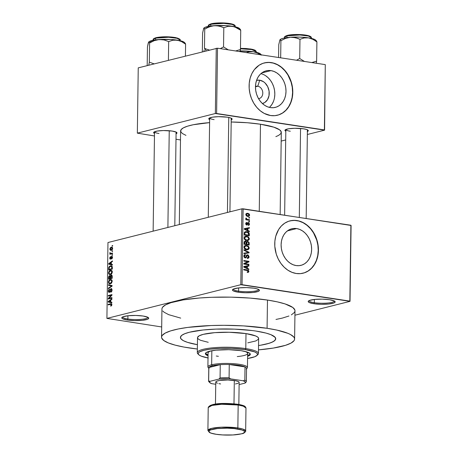 <?xml version="1.0" encoding="UTF-8"?>
<svg xmlns="http://www.w3.org/2000/svg" width="458" height="458" viewBox="0 0 458 458"><rect width="100%" height="100%" fill="white"/><g stroke="black" fill="none" stroke-linecap="round" stroke-linejoin="round"><path stroke-width="0.69" d="M309.116 300.614A12.589 2.416 -179.2 0 0 314.32 302.692L313.782 303.706A13.488 2.588 0.8 0 1 308.469 301.026A13.488 2.588 0.8 0 1 329.594 299.727L322.192 299.137L314.623 299.418L309.431 300.471L308.211 301.438L309.047 302.446L313.782 303.706L321.184 304.295L328.752 304.015L333.945 302.961L335.164 301.994L334.329 300.986L329.594 299.727A13.488 2.588 0.8 0 1 334.918 301.398A13.488 2.588 0.8 0 1 328.953 303.992A13.488 2.588 0.8 0 1 313.782 303.706L314.32 302.692A12.589 2.416 0.8 0 1 309.116 300.66A12.589 2.416 0.8 0 1 309.116 300.608M122.681 316.925A12.589 2.416 -179.2 0 0 127.885 319.008L127.347 320.022A13.488 2.588 0.8 0 1 122.034 317.342A13.488 2.588 0.8 0 1 143.159 316.043L135.757 315.453L128.188 315.734L122.996 316.787L121.776 317.755L122.612 318.762L127.347 320.022L134.749 320.611L142.318 320.331L147.51 319.278L148.73 318.31L147.894 317.302L143.159 316.043A13.488 2.588 0.8 0 1 148.484 317.715A13.488 2.588 0.8 0 1 142.518 320.308A13.488 2.588 0.8 0 1 127.347 320.022L127.885 319.008A12.589 2.416 0.8 0 1 122.681 316.976A12.589 2.416 0.8 0 1 122.681 316.925M233.385 289.072A12.589 2.416 -179.2 0 0 238.584 291.156L238.046 292.17A13.488 2.588 0.8 0 1 232.738 289.49A13.488 2.588 0.8 0 1 253.858 288.191L246.461 287.601L238.887 287.882L233.7 288.935L232.481 289.903L233.311 290.91L238.046 292.17L245.448 292.759L253.022 292.479L258.209 291.425L259.428 290.458L259.268 289.948L257.442 288.975L253.858 288.191A13.488 2.588 0.8 0 1 259.188 289.857A13.488 2.588 0.8 0 1 253.222 292.456A13.488 2.588 0.8 0 1 238.046 292.17L238.584 291.156A12.589 2.416 0.8 0 1 233.38 289.118A12.589 2.416 0.8 0 1 233.385 289.072M257.774 86.224A6.292 5.015 75.9 0 0 255.484 86.528A6.292 5.015 -104.1 0 1 256.154 86.293A6.292 5.015 -104.1 0 1 257.774 86.224L255.478 86.802L255.822 83.224L256.738 79.887L258.192 76.91L260.127 74.396L262.474 72.444L265.136 71.139L268.016 70.526L270.999 70.624L261.758 72.948L270.999 70.624L273.97 71.431L276.821 72.919L279.432 75.032L281.716 77.683L283.576 80.774L284.939 84.186L285.758 87.787L286.004 91.44L285.66 95.001L284.744 98.338L283.284 101.321L281.349 103.834L279.002 105.781L276.34 107.092L273.466 107.704L270.483 107.607A18.847 15.011 -104.1 0 1 255.633 89.791A18.847 15.011 -104.1 0 1 266.144 70.841A18.847 15.011 -104.1 0 1 270.999 70.624A18.847 15.011 -104.1 0 1 285.844 88.44A18.847 15.011 -104.1 0 1 275.338 107.39A18.847 15.011 -104.1 0 1 270.483 107.607L267.506 106.8L264.661 105.311L262.045 103.199L259.766 100.548L257.906 97.457L256.537 94.045L255.719 90.444L255.478 86.791L257.774 86.224A6.292 5.015 -104.1 0 1 262.732 92.172A6.292 5.015 -104.1 0 1 259.222 98.504A6.292 5.015 -104.1 0 1 258.524 98.613A6.292 5.015 75.9 0 0 262.772 92.613A6.292 5.015 75.9 0 0 257.774 86.224L259.726 80.207L257.774 86.224M256.566 80.368A11.942 9.509 -104.1 0 1 259.726 80.207L263.419 81.667L265.073 83.001L267.695 86.642L269.081 91.085L269.018 95.659L267.512 99.661L264.798 102.489L262.388 103.525A11.942 9.509 -104.1 0 0 269.144 91.554A11.942 9.509 -104.1 0 0 259.726 80.207L256.566 80.368M277.428 115.244A26.97 21.486 75.9 0 0 292.353 88.079A26.97 21.486 75.9 0 0 271.107 62.649L271.319 62.591A26.97 21.486 -104.1 0 1 292.57 88.091A26.97 21.486 -104.1 0 1 277.531 115.216A26.97 21.486 -104.1 0 1 270.581 115.531L274.852 115.668L278.968 114.786L282.781 112.92L286.136 110.132L288.912 106.537L291.752 99.93L292.656 94.966L292.731 89.779L291.277 82.005L289.319 77.121L286.662 72.696L283.393 68.9L279.655 65.883L275.573 63.754L271.319 62.591L267.048 62.454L262.932 63.336L259.119 65.202L254.299 69.696L251.86 73.646L250.154 78.192L249.244 83.156L249.175 88.342L249.936 93.558L251.511 98.602L253.829 103.279L256.806 107.412L260.327 110.836L264.255 113.424L270.581 115.531A26.97 21.486 -104.1 0 1 249.329 90.031A26.97 21.486 -104.1 0 1 264.369 62.906A26.97 21.486 -104.1 0 1 271.319 62.591L271.107 62.649A26.97 21.486 75.9 0 0 264.26 62.929M296.114 265.566A18.847 15.011 -104.1 0 1 281.269 247.749A18.847 15.011 -104.1 0 1 291.775 228.794A18.847 15.011 -104.1 0 1 296.635 228.576L287.395 230.901L296.635 228.576L299.606 229.389L302.452 230.878L305.068 232.985L307.352 235.641L309.207 238.733L310.576 242.145L311.394 245.746L311.64 249.398L311.297 252.959L310.375 256.297L308.921 259.28L306.986 261.793L304.639 263.739L301.977 265.045L299.097 265.663L296.114 265.566L293.143 264.753L290.298 263.264L287.681 261.157L285.397 258.501L283.542 255.409L282.174 251.997L281.355 248.396L281.109 244.744L281.452 241.183L282.374 237.845L283.828 234.862L285.763 232.349L288.111 230.403L290.773 229.097L293.652 228.479L296.635 228.576A18.847 15.011 -104.1 0 1 311.48 246.393A18.847 15.011 -104.1 0 1 300.975 265.348A18.847 15.011 -104.1 0 1 296.114 265.566M303.059 273.203A26.97 21.486 75.9 0 0 317.989 246.038A26.97 21.486 75.9 0 0 296.744 220.601L296.956 220.55A26.97 21.486 -104.1 0 1 318.207 246.049A26.97 21.486 -104.1 0 1 303.167 273.174A26.97 21.486 -104.1 0 1 296.217 273.489L300.482 273.626L304.604 272.745L308.417 270.873L311.772 268.09L314.543 264.489L316.627 260.224L318.293 252.925L318.362 247.738L317.6 242.522L316.026 237.479L313.707 232.801L310.73 228.668L305.286 223.836L301.209 221.706L296.956 220.55L292.685 220.407L288.569 221.288L284.756 223.161L281.401 225.949L278.624 229.544L275.785 236.151L274.88 241.114L274.806 246.301L276.26 254.076L278.218 258.959L280.874 263.379L284.143 267.174L287.882 270.197L291.964 272.327L296.217 273.489A26.97 21.486 -104.1 0 1 274.966 247.99A26.97 21.486 -104.1 0 1 290.006 220.859A26.97 21.486 -104.1 0 1 296.956 220.55L296.744 220.601A26.97 21.486 75.9 0 0 289.897 220.888M285.838 129.505A10.792 2.072 -179.2 0 0 290.303 131.228A10.792 2.072 0.8 0 1 285.838 129.505L284.641 215.14M285.815 131.228A11.69 2.244 0.8 0 1 285.157 129.923A11.69 2.244 0.8 0 1 303.465 128.795L294.763 128.28L288.666 128.767L285.248 129.849L285.076 130.719L285.815 131.228M209.667 117.901A10.792 2.072 -179.2 0 0 214.132 119.624A10.792 2.072 0.8 0 1 209.667 117.901L208.281 217.281M209.644 119.624A11.69 2.244 0.8 0 1 208.985 118.319A11.69 2.244 0.8 0 1 227.294 117.191L218.598 116.676L212.495 117.162L209.077 118.244L208.905 119.114L209.644 119.624M154.529 131.778A10.792 2.072 -179.2 0 0 158.989 133.496A10.792 2.072 0.8 0 1 154.529 131.778L153.138 231.158M154.506 133.501A11.69 2.244 0.8 0 1 153.848 132.19A11.69 2.244 0.8 0 1 172.156 131.062L163.454 130.547L157.357 131.04L153.934 132.116L153.762 132.986L154.506 133.501M238.629 287.91L238.584 291.156L238.629 287.91M127.931 315.762L127.885 319.008L127.931 315.762M314.365 299.446L314.32 302.692L314.365 299.446M294.603 339.035L294.992 310.805A66.53 12.761 -179.2 0 0 267.478 300.059L267.083 328.294A66.53 12.761 0.8 0 1 294.603 339.035A66.53 12.761 0.8 0 1 258.484 349.872L273.317 348.074L285.529 345.315L290.967 343.116L293.99 340.723L294.551 339.481L294.477 338.227L293.761 336.974L290.446 334.506L287.882 333.321L276.85 330.081L267.083 328.294L267.478 300.059L250.154 298.101L230.964 297.15L211.562 297.299L199.333 298.009L183.229 299.91L171.017 302.669L165.578 304.868L162.556 307.261L161.995 308.503M197.352 349.019A66.53 12.761 0.8 0 1 189.068 347.925A66.53 12.761 0.8 0 1 161.554 337.18A66.53 12.761 0.8 0 1 197.902 326.325A66.53 12.761 0.8 0 1 267.083 328.294L243.496 325.896L224.042 325.312L211.167 325.535L187.832 327.401L178.271 328.976L170.622 330.899L165.183 333.103L162.161 335.496L161.6 336.733L161.674 337.987L163.735 340.489L168.269 342.893L175.105 345.114L183.973 347.072L197.352 349.019M275.848 136.633L278.55 135.442L280.84 133.633L281.212 131.744L279.649 129.854L273.838 127.169L260.482 124.227L259.262 211.27L260.482 124.227L247.372 122.744L231.193 122A50.346 9.658 -179.2 0 1 260.482 124.227A50.346 9.658 -179.2 0 1 281.304 132.356L280.153 214.453M197.415 344.691A47.649 9.143 0.8 0 1 180.429 337.443A47.649 9.143 0.8 0 1 206.466 329.668A47.649 9.143 0.8 0 1 256.016 331.077A47.649 9.143 0.8 0 1 275.722 338.771A47.649 9.143 0.8 0 1 258.541 345.544L260.482 345.246L258.541 345.544A47.649 9.143 0.8 0 0 275.722 338.771A47.649 9.143 0.8 0 0 256.016 331.077L266.018 333.086L270.907 334.678L275.121 337.294L275.687 339.092L274.422 340.849L271.382 342.504L266.671 343.987L260.482 345.246L269.224 343.271L273.117 341.697L275.287 339.979L275.636 338.193L274.159 336.407L270.907 334.678L266.018 333.086L256.016 331.077A47.649 9.143 0.8 0 0 206.466 329.668A47.649 9.143 0.8 0 0 180.429 337.443A47.649 9.143 0.8 0 0 197.415 344.691L187.494 342.355L183.406 340.689L181.03 338.92L180.463 337.122L181.729 335.365L184.774 333.71L189.48 332.227L203.112 329.983L215.964 329.102L234.525 329.136L252.095 330.533L234.525 329.136L215.964 329.102L203.112 329.983L189.48 332.227L184.774 333.71L181.729 335.365L180.463 337.122L181.03 338.92L183.406 340.689L187.494 342.355L197.415 344.691M351.091 225.473L350.032 301.353L294.935 315.213L350.032 301.353L350.891 225.233L349.832 301.106L242.059 284.687L243.118 208.814L351.091 225.473M241.864 208.831L240.799 284.71L106.909 318.402L107.968 242.522L241.864 208.831L350.891 225.233L350.032 301.353L240.799 284.71L242.059 284.687L243.118 208.814L241.864 208.831L107.968 242.522L106.909 318.402L240.799 284.71L241.864 208.831M112.662 248.413L112.187 247.268L110.802 247.389L110.017 248.351L110 249.822L111.134 250.354L112.445 249.364L112.662 248.413L111.878 247.16L111.265 247.206L109.88 249.118L110.664 250.371L111.248 250.331L112.662 248.413M112.548 253.039L110.607 253.423L109.977 252.49L109.834 253.188L110.292 253.606L109.863 253.715L109.857 254.276L112.542 253.6L112.548 253.039L110.607 253.423L109.977 252.49L109.823 253.056L110.292 253.606L109.863 253.715L109.857 254.276L112.542 253.6L112.548 253.039M110.452 258.678L111.025 258.77L110.452 258.678L110.138 258.037L110.538 256.663L109.754 258.157L110.504 259.228L111.746 256.841L112.531 257.551L112.153 257.488L111.615 258.472L112.216 258.564L111.615 258.472L111.655 259.022L112.536 257.43L112.015 256.291L111.179 256.646L110.521 258.656L110.138 258.037L110.538 256.663L109.88 257.396L109.857 258.856L110.504 259.228L111.912 256.846L111.815 258.93L112.536 257.43L111.683 256.291L110.378 258.684L111.013 258.781M112.347 267.438L111.752 265.875L109.714 266.121L108.792 267.323L108.632 270.008L112.325 269.081L112.347 267.438L111.305 265.72L110.51 265.783L108.735 267.529L108.632 270.008L112.325 269.081L112.347 267.438M112.221 276.563L111.58 275.115L110.893 275.229L110.241 276.122L109.697 275.687L109.113 275.905L108.586 276.861L108.506 279.231L112.193 278.304L112.221 276.563C112.204 275.441 111.855 274.966 111.157 275.126L110.241 276.122L109.479 275.71L108.529 277.491L108.506 279.231L112.193 278.304L112.221 276.563M112.096 285.574L108.426 284.739L108.42 285.328L111.655 285.992L108.38 288.134L108.374 288.717L112.084 286.124L112.096 285.574L108.426 284.739L108.42 285.328L111.655 285.992L108.38 288.134L108.374 288.717L112.084 286.124L112.096 285.574M111.924 297.557L108.975 298.295L111.958 295.192L111.97 294.586L108.277 295.513L108.271 296.074L111.225 295.33L108.237 298.444L108.225 299.045L111.918 298.118L111.924 297.557L108.975 298.295L111.958 295.192L111.97 294.586L108.277 295.513L108.271 296.074L111.225 295.33L108.237 298.444L108.225 299.045L111.918 298.118L111.924 297.557M111.603 305.618L111.872 304.501L111.466 303.706L108.157 304.341L108.145 304.902L111.283 304.272L111.391 305.051L110.664 305.623L110.704 306.173L111.603 305.618L111.872 304.667L111.277 303.648L108.157 304.341L108.145 304.902L111.174 304.221L111.443 304.753L110.664 305.623L110.704 306.173L111.603 305.618M111.861 302.257L110.767 302.051L110.79 300.11L111.901 299.343L111.907 298.759L108.191 301.478L108.185 302.068L111.849 302.847L111.861 302.257L110.767 302.051L110.79 300.11L111.901 299.343L111.907 298.759L108.191 301.478L108.185 302.068L111.849 302.847L111.861 302.257M109.302 291.901L109.897 291.992L109.302 291.901L108.723 290.996L109.416 289.153L108.288 291.122L108.723 291.191L108.288 291.122L109.279 292.467L111.031 289.147L112.073 290.189L111.649 290.126L110.767 291.694L111.5 291.803L110.767 291.694L110.807 292.244L112.078 290.069L111.443 288.603L110.298 289.25L109.399 291.866L108.912 291.786L108.723 290.996L109.416 289.153L108.483 290.086L108.346 291.746L109.279 292.467L110.029 291.763L110.676 289.416L111.403 289.233L111.626 290.406L110.767 291.694L111.042 292.152L111.855 291.225L112.078 290.069L111.031 288.586L110.143 289.662L109.68 291.632L109.136 291.912L109.874 292.027M111.597 283.015L112.17 280.788L111.66 279.792L110.687 279.512L108.798 280.765L108.592 283.187L110 283.954L111.597 283.015L112.199 281.258L111.66 279.792L110.344 279.569C109.319 279.729 108.678 280.611 108.414 282.208L109.536 283.949L111.597 283.015M111.729 273.792L112.302 271.565L111.786 270.569L110.819 270.289L108.998 271.422L108.557 272.716L108.718 273.964L110.132 274.726L111.729 273.792L112.33 272.035L111.786 270.569L110.47 270.346C109.451 270.506 108.809 271.388 108.546 272.985L109.668 274.726L111.729 273.792M112.387 264.403L111.294 264.192L111.323 262.251L112.428 261.489L112.439 260.9L108.723 263.619L108.712 264.209L112.382 264.993L112.387 264.403L111.294 264.192L111.323 262.251L112.428 261.489L112.439 260.9L108.723 263.619L108.712 264.209L112.382 264.993L112.387 264.403M112.525 254.642L111.998 254.774L111.992 255.335L112.519 255.203L112.525 254.642L111.998 254.774L111.992 255.335L112.519 255.203L112.525 254.642M112.576 250.795L112.05 250.927L112.044 251.488L112.571 251.356L112.576 250.795L112.05 250.927L112.044 251.488L112.571 251.356L112.576 250.795M112.651 245.499L112.124 245.631L112.118 246.192L112.645 246.061L112.651 245.499L112.124 245.631L112.118 246.192L112.645 246.061L112.651 245.499M161.697 326.96L106.909 318.402L161.697 326.96M249.564 217.51L248.837 217.401L248.826 217.962L249.553 218.071L249.564 217.51L248.831 217.693L249.564 217.51L248.837 217.401L248.826 217.962L249.553 218.071L249.564 217.51M249.507 221.357L248.78 221.248L248.774 221.809L249.501 221.918L249.507 221.357L248.78 221.546L249.507 221.357L248.78 221.248L248.774 221.809L249.501 221.918L249.507 221.357M249.375 231.118L247.858 230.403L247.887 228.456L249.415 228.204L249.421 227.615L244.297 228.634L244.291 229.223L249.364 231.708L249.375 231.118L248.574 231.319L249.375 231.118L247.858 230.403L247.887 228.456L249.415 228.204L249.421 227.615L244.297 228.634L244.291 229.223L249.364 231.708L249.375 231.118M248.511 240.267L249.204 239.477L249.324 238.532L248.007 236.626L245.385 236.271L244.492 236.843L244.103 238.108L245.013 239.849L246.53 240.513L248.099 240.456L247.211 240.593L248.511 240.267L249.335 238.773L248.574 237.049L246.753 236.214L245.499 236.236L244.103 237.977C244.423 239.597 245.305 240.456 246.753 240.553L248.511 240.267M248.379 249.49L249.072 248.7L249.192 247.755L247.875 245.849L245.259 245.494L244.246 246.232L243.977 247.337L244.887 249.072L246.398 249.736L247.973 249.679L247.08 249.816L248.379 249.49L249.204 248.001L248.448 246.272L246.622 245.436L245.374 245.459L243.977 247.2C244.297 248.82 245.179 249.679 246.627 249.776L248.379 249.49M247.629 254.831L246.702 255.066L247.629 254.831L246.404 255.501L245.769 257.264L244.44 257.568L245.248 257.362L244.446 256.182L243.856 256.331L245.454 255.226L245.396 254.654L244.309 254.923L245.396 254.654L244.784 254.682L243.851 256.114L245.225 257.923L247.629 255.392L248.488 256.663L247.274 257.831L247.331 258.404L248.036 258.375L249.083 256.806L248.196 255.037L247.257 254.82L246.61 255.158L245.654 257.333L244.795 257.156L244.452 256.388L244.624 255.524L245.454 255.226L245.396 254.654L244.309 254.929L243.851 256.274L244.446 257.573L245.728 257.906L246.335 257.453L247.062 255.57L247.984 255.524L248.476 256.801L248.121 257.596L247.274 257.831L247.658 258.426L248.78 257.871L249.083 256.806L248.454 256.961L249.083 256.806L247.629 254.831L247.114 254.848M248.843 268.978L247.331 268.256L247.354 266.316L248.883 266.064L248.894 265.474L243.77 266.487L243.765 267.077L248.837 269.562L248.843 268.978L248.047 269.178L248.843 268.978L247.331 268.256L247.354 266.316L248.883 266.064L248.894 265.474L243.77 266.487L243.765 267.077L248.837 269.562L248.843 268.978M248.505 272.235L248.871 271.233L248.305 270.243L243.73 269.35L243.725 269.911L248.059 270.735L248.213 271.571L247.211 271.806L247.268 272.378L248.505 272.235L247.767 272.418L248.505 272.235L248.877 271.405L247.188 269.876L243.73 269.35L243.725 269.911L247.904 270.626L248.282 271.291L247.893 271.8L247.211 271.806L247.268 272.378L248.179 272.373M248.912 264.272L244.83 263.648L248.946 261.907L248.952 261.3L243.856 260.528L243.845 261.089L247.933 261.713L243.811 263.459L243.805 264.054L248.9 264.833L248.912 264.272L247.515 264.621L248.912 264.272L244.83 263.648L248.946 261.907L248.952 261.3L243.856 260.528L243.845 261.089L247.933 261.713L243.811 263.459L243.805 264.054L248.9 264.833L248.912 264.272M249.078 252.289L244.005 249.753L243.994 250.343L248.476 252.507L243.959 253.148L243.948 253.726L249.072 252.839L249.078 252.289L248.379 252.467L249.078 252.289L244.005 249.753L243.994 250.343L248.476 252.507L243.959 253.148L243.948 253.726L249.072 252.839L249.078 252.289M245.408 241.148L244.515 241.377L245.408 241.148L244.108 242.5L244.08 244.246L249.181 245.019L249.089 242.391L247.732 241.343L246.467 241.921L245.562 241.183L244.463 241.423L244.08 244.246L249.181 245.019L249.204 243.284L248.602 243.433L249.204 243.284L247.732 241.343L246.467 241.921L244.927 241.171M249.329 234.153L249.026 232.853L247.664 231.851L245.396 231.668L244.337 232.572L244.211 235.023L249.307 235.796L249.329 234.153L248.734 234.301L249.329 234.153C249.083 232.549 248.236 231.708 246.782 231.634L245.436 231.656L244.337 232.572L244.211 235.023L249.307 235.796L249.329 234.153M248.356 222.628L247.572 222.828L248.356 222.628L246.667 224.466L246.015 224.626L246.667 224.466L246.227 223.67L245.7 223.802L246.833 223.04L246.776 222.468L246.083 222.645L246.776 222.468L245.694 223.607L246.736 225.038L247.893 223.819L247.102 224.019L247.893 223.819L248.104 223.298L247.263 223.51L248.442 223.206L249.009 224.054L248.265 224.786L248.328 225.359L249.536 224.168L248.814 222.783L247.664 222.754L246.667 224.466L246.227 223.67L246.833 223.04L246.776 222.468L246.358 222.514L245.706 223.865L246.324 224.895L247.165 225.004L248.081 223.327L248.562 223.235L249.003 224.134L248.265 224.786L248.328 225.359L248.986 225.227L249.536 224.168L248.975 224.311L249.536 224.168L248.356 222.628L247.898 222.645M249.53 219.754L246.856 219.245L246.501 218.248L245.831 218.231L246.415 219.279L245.826 219.193L245.814 219.754L249.524 220.315L249.53 219.754L248.139 220.103L249.53 219.754L246.856 219.245L246.501 218.248L245.975 218.008L245.769 218.512L246.415 219.279L245.826 219.193L245.814 219.754L249.524 220.315L249.53 219.754M249.662 215.151L249.272 214.046L248.053 213.354L246.736 213.319L245.872 214.195L246.204 215.661L247.394 216.359L248.98 216.308L249.662 215.151L249.1 215.294L249.662 215.151L247.726 213.291L246.782 213.308L245.82 214.567L247.721 216.428L248.7 216.411L249.662 215.151M216.262 48.227L215.352 113.515L137.337 133.146L138.247 67.858L217.521 48.205L325.295 64.624L324.384 129.917L216.605 113.498L217.521 48.205L325.295 64.624L324.585 130.158L307.347 134.497L324.585 130.158L325.295 64.624L324.585 130.158L215.352 113.515L216.605 113.498L217.521 48.205L138.247 67.858L137.337 133.146L215.352 113.515L216.262 48.227M180.492 139.936L176.004 139.255L180.492 139.936M154.472 135.974L137.337 133.146L154.472 135.974M285.695 139.942L281.178 141.081L285.695 139.942M175.924 133.868L176.983 133.032L176.261 132.156L172.156 131.062A11.69 2.244 0.8 0 1 176.771 132.511A11.69 2.244 0.8 0 1 176.078 133.799M231.067 119.99L231.811 119.59L231.983 118.714L230.397 117.872L227.294 117.191A11.69 2.244 0.8 0 1 231.908 118.633A11.69 2.244 0.8 0 1 231.221 119.927M307.238 131.595L307.982 131.194L308.154 130.318L306.568 129.477L303.465 128.795A11.69 2.244 0.8 0 1 308.079 130.238A11.69 2.244 0.8 0 1 307.392 131.532M179.307 224.575L180.618 130.948A50.346 9.658 -179.2 0 1 209.604 122.618L193.27 124.742L187.482 126.196L183.366 127.862L181.076 129.677L180.71 131.561L182.267 133.455L185.948 135.373M275.991 319.449L282.357 318.087L288.935 316.014M291.362 314.881L294.385 312.488L294.946 311.245L294.872 309.992L292.811 307.495L285.134 303.946L277.245 301.851L267.478 300.059A66.53 12.761 -179.2 0 0 198.297 298.095A66.53 12.761 -179.2 0 0 161.943 308.944L161.554 337.18M162.785 311.011L164.13 312.253L168.664 314.663L180.698 318.115M334.283 300.963A12.589 2.416 0.8 0 1 334.283 301.009A12.589 2.416 0.8 0 1 327.407 303.064A12.589 2.416 0.8 0 1 314.32 302.692A12.589 2.416 -179.2 0 0 327.522 303.053A12.589 2.416 -179.2 0 0 334.283 300.963M147.848 317.28A12.589 2.416 0.8 0 1 147.854 317.325A12.589 2.416 0.8 0 1 140.972 319.381A12.589 2.416 0.8 0 1 127.885 319.008A12.589 2.416 -179.2 0 0 141.087 319.369A12.589 2.416 -179.2 0 0 147.848 317.28M258.552 289.427A12.589 2.416 0.8 0 1 258.552 289.473A12.589 2.416 0.8 0 1 251.677 291.528A12.589 2.416 0.8 0 1 238.584 291.156A12.589 2.416 -179.2 0 0 251.786 291.517A12.589 2.416 -179.2 0 0 258.552 289.427M304.393 272.796L308.205 270.93L311.56 268.142L314.331 264.547L316.415 260.276L317.732 255.501L318.218 250.4L317.875 245.173L316.701 240.015L313.495 232.853L310.518 228.725L306.997 225.296L303.07 222.708L298.885 221.059L294.603 220.407L290.389 220.779M278.756 114.843L282.569 112.971L285.924 110.183L288.7 106.588L290.784 102.317L292.095 97.543L292.588 92.442L292.238 87.215L291.065 82.062L287.864 74.894L284.882 70.767L281.367 67.337L277.434 64.75L273.249 63.101L268.966 62.448L264.753 62.82M269.396 107.395A18.847 15.011 75.9 0 0 274.119 88.262A18.847 15.011 75.9 0 0 260.905 73.646L262.795 74.242M270.174 106.645L272.109 104.132L273.569 101.149M274.485 97.817L274.829 94.251L274.582 90.598L273.764 86.997L272.401 83.585L270.541 80.493L268.256 77.843L265.646 75.73M245.797 270.226L247.188 269.876L245.797 270.226M248.213 271.577L248.877 271.405L248.213 271.577M243.77 266.602L248.894 265.474L246.788 266.006L246.776 266.459L246.788 266.006L243.77 266.602M246.759 266.464L247.354 266.316L246.759 266.464M246.564 268.451L247.331 268.256L246.564 268.451M246.736 267.976L245.259 267.226L244.469 267.426L245.259 267.226L244.297 266.825L243.765 266.957L246.759 266.413L246.736 267.976L245.986 268.165L246.736 267.976L244.297 266.825L246.759 266.413L246.736 267.976M247.56 261.655L248.952 261.3L247.56 261.655M246.839 262.176L248.946 261.907L243.811 263.716L246.839 262.176M243.805 263.905L244.83 263.648L243.805 263.905M247.286 257.917L247.749 257.797L247.274 257.831M246.341 255.656L247.629 255.392M245.225 257.923L245.717 257.906M243.931 255.53L245.454 255.226M245.769 257.264L245.248 257.362M244.801 255.455L244.503 255.69M246.971 252.89L246.965 253.205L246.971 252.89M243.954 253.371L248.476 252.507L243.954 253.371M244.463 245.957L246.622 245.436L244.515 245.963L245.179 246.123M247.812 246.433L248.448 246.272L247.812 246.433M248.585 248.156L249.204 248.001L248.585 248.156M246.896 249.37L246.599 249.77L246.965 249.232L246.644 249.215C245.517 249.175 244.83 248.528 244.572 247.286L243.982 247.434L244.572 247.286L245.448 246.055L244.166 246.381L246.599 245.992C247.692 246.061 248.356 246.696 248.608 247.91L247.595 249.198L245.574 249.484L246.644 249.215L244.767 248.104L244.589 247.062L244.961 246.341L246.599 245.992L248.31 246.936L248.494 248.471L246.971 249.249M245.23 246.141L244.297 245.94M246.032 242.03L246.467 241.921L246.032 242.03M246.673 241.612L247.732 241.343L246.673 241.612M246.473 242.23L245.917 241.939M246.209 244.005L244.085 243.925L244.686 243.776L244.698 242.797L244.097 242.946L245.482 241.727L246.181 242.356L246.209 244.005L244.812 244.354L246.209 244.005L244.686 243.776L244.967 241.818L246.078 242.105L246.209 244.005M244.16 241.984L245.482 241.727M248.591 244.366L246.805 244.097L245.414 244.446L246.805 244.097L246.822 242.986L246.221 243.141L247.726 241.904L248.551 242.585L248.591 244.366L247.2 244.721L248.591 244.366L246.805 244.097L246.914 242.311L247.726 241.904L248.528 242.511L248.591 244.366M244.589 236.734L246.753 236.214L244.646 236.74L245.305 236.901M247.938 237.21L248.574 237.049L247.938 237.21M248.717 238.933L249.335 238.773L248.717 238.933M245.356 236.918L244.423 236.712M245.574 236.832L247.4 236.935L248.545 237.891L248.62 239.248L247.423 240.021L245.74 239.689L244.744 238.486L245.093 237.118L246.73 236.769C247.818 236.832 248.488 237.473 248.734 238.687L247.726 239.975L246.77 239.992C245.648 239.946 244.956 239.305 244.698 238.063L244.108 238.212L244.698 238.063L245.574 236.832L244.291 237.158L245.7 236.797L244.291 237.152M244.578 232.154L246.782 231.634L244.675 232.166L245.293 232.298M245.551 232.383L244.498 232.143M248.723 235.143L244.217 234.702L244.812 234.548L244.83 233.557L244.229 233.706L244.83 233.557L244.938 232.773L244.263 232.939L245.683 232.2L248.013 232.607L248.723 235.143L247.326 235.498L248.723 235.143L244.812 234.548L244.881 232.956L245.894 232.16L247.864 232.527L248.665 233.448L248.723 235.143M244.297 228.742L249.421 227.615L247.314 228.147L247.309 228.605L247.314 228.147L244.297 228.742M247.286 228.611L247.887 228.456L247.286 228.611M247.091 230.592L247.858 230.403L247.091 230.592M247.263 230.122L245.786 229.372L245.001 229.567L245.786 229.372L244.824 228.966L244.291 229.097L247.286 228.559L247.263 230.122L246.513 230.311L247.263 230.122L244.824 228.966L247.286 228.559L247.263 230.122M248.328 225.359L248.746 225.313M248.104 223.298L248.442 223.206M246.736 225.038L247.091 225.027M246.776 222.468L246.358 222.514M245.728 223.286L246.833 223.04M246.976 224.328L246.667 224.466M245.82 219.428L246.415 219.279L245.82 219.428M245.774 218.432L246.501 218.248L245.774 218.432M245.843 218.792L246.427 218.643L245.843 218.792M245.82 219.502L246.856 219.245L245.82 219.502M246.215 219.811L247.612 219.462L246.215 219.811M246.146 213.691L247.726 213.291L246.146 213.691M245.992 213.897L246.375 214.018M247.36 216.394L247.503 216.061M246.547 214.098L245.946 213.886M247.726 215.861L246.352 214.665L245.831 214.796L246.994 213.863L247.755 213.857L249.135 215.06L248.476 215.861L246.742 216.113L247.726 215.861L246.856 215.552L246.352 214.733L246.868 213.903L248.419 214.046L249.089 215.323L247.726 215.861M245.448 246.055L244.166 246.375M246.141 242.225L247.726 241.904M111.489 305.749L110.664 305.623L111.489 305.749M111.867 304.816L111.443 304.753L111.867 304.816M111.849 304.324L111.139 304.215M110.681 304.261L111.174 304.221M109.536 304.547L108.157 304.341L109.536 304.547M111.666 303.86L110.659 303.706L111.666 303.86M111.855 302.675L108.185 302.068L111.099 302.515L111.105 302.114L111.099 302.515L111.855 302.675M108.706 301.559L108.191 301.478L108.706 301.559M110.338 301.971L108.575 301.633L109.542 301.782L108.575 301.633L110.784 300.471L110.355 300.408L110.338 301.971L110.767 302.034L108.575 301.633L110.355 300.408L110.338 301.971M109.714 298.673L108.237 298.444L109.714 298.673M111.746 295.41L111.225 295.33L111.746 295.41M109.662 295.725L108.277 295.513L109.662 295.725M110.355 298.507L108.975 298.295L110.355 298.507M111.031 289.147L111.987 289.256M108.975 292.485L109.279 292.467M110.063 291.689L109.68 291.632L110.063 291.689M110.309 290.738L109.937 290.681L110.309 290.738M110.533 289.719L110.143 289.662L110.533 289.719M111.592 288.672L111.031 288.586L111.592 288.672M111.323 288.569L111.031 288.586M109.056 288.242L108.38 288.134L109.056 288.242M111.626 286.445L111.071 286.359L111.626 286.445M111.076 285.895L111.655 285.992M112.09 285.935L108.42 285.328L111.334 285.775L111.34 285.403L111.334 285.775L112.09 285.935M108.849 282.277L108.414 282.208L108.849 282.277M111.62 279.764L110.344 279.569L111.62 279.764M110.338 283.325L109.662 283.382L108.844 282.099L109.485 280.582L110.939 280.09L112.193 281.435L111.769 281.372L110.338 283.325L111.179 283.456L109.359 283.284L108.901 281.641L109.691 280.422L111.048 280.107L111.632 280.639L111.729 281.773L111.26 282.763L110.338 283.325M108.958 277.554L108.529 277.491L108.958 277.554M109.977 275.785L109.479 275.71L109.977 275.785M110.624 276.18L110.241 276.122L110.624 276.18M111.821 275.229L111.157 275.126L111.821 275.229M111.512 275.103L111.157 275.126M110.046 278.287L108.941 278.561L110.326 278.773L108.941 278.561L109.531 276.26L110.51 276.724L110.034 276.649L110.063 277.233L110.487 277.296L110.063 277.233L110.046 278.287L111.431 278.498L108.941 278.561L109.021 276.809L109.531 276.26L110.034 276.649L110.046 278.287M111.769 277.851L110.475 278.178L111.861 278.39L110.475 278.178L111.157 275.687L112.21 276.163L111.752 276.094L111.786 276.661L112.216 276.729L111.786 276.661L111.769 277.851L112.199 277.914L110.475 278.178L110.561 276.363L111.157 275.687L111.752 276.094L111.769 277.851M109.531 276.26L110.034 276.649M108.981 273.054L108.546 272.985L108.981 273.054M111.752 270.541L110.47 270.346L111.752 270.541M110.47 274.102L109.794 274.159L108.975 272.871L109.617 271.359L111.071 270.861L112.325 272.212L111.901 272.149L110.47 274.102L111.305 274.233L109.491 274.061L109.027 272.418L110.029 271.073L111.597 271.159L111.746 272.928L110.47 274.102M109.084 268.502L108.655 268.434L109.084 268.502M109.153 267.592L108.735 267.529L109.153 267.592M111.918 265.995L110.51 265.783L111.918 265.995M111.901 268.628L109.073 269.338L110.458 269.55L109.073 269.338L109.17 267.524L110.498 266.344L112.227 266.47L111.397 266.338L111.912 267.615L112.342 267.684L111.912 267.615L111.901 268.628L112.33 268.691L109.073 269.338L109.279 267.249L110.126 266.464L111.517 266.396L111.901 268.628M112.221 266.447L111.397 266.338M112.382 264.816L108.712 264.209L111.626 264.655L111.632 264.26L111.626 264.655L112.382 264.816M109.233 263.699L108.723 263.619L109.233 263.699M110.865 264.111L109.101 263.779L110.075 263.923L109.101 263.779L111.317 262.617L110.888 262.548L110.865 264.111L111.294 264.18L109.101 263.779L110.888 262.548L110.865 264.111M111.746 256.841L112.491 256.927M111.134 258.512L110.681 258.444L111.134 258.512M111.3 257.837L110.842 257.762L111.3 257.837M112.176 256.365L111.683 256.291L112.176 256.365M112.519 254.854L111.998 254.774L112.519 254.854M111.248 253.927L109.863 253.715L111.248 253.927M111.678 253.818L110.292 253.606L111.678 253.818M110.321 253.131L109.823 253.056L110.321 253.131M112.256 253.675L110.607 253.423L112.256 253.675M112.542 253.6L111.157 253.389L112.542 253.6M112.576 251.007L112.05 250.927L112.576 251.007M110.269 249.175L109.88 249.118L110.269 249.175M112.313 247.366L111.265 247.206L112.313 247.366M111.254 249.77L110.487 249.65L110.292 248.757L110.796 247.978L111.763 247.732L112.657 248.557L112.279 248.499L111.901 249.427L111.254 249.77L110.263 249.032L111.283 247.761L112.279 248.499L111.254 249.77L112.067 249.891L110.796 249.805L111.964 249.982M111.283 247.761L112.594 247.858M112.651 245.711L112.124 245.631L112.651 245.711M109.267 301.719L108.575 301.633M111.157 275.687L111.752 276.094M109.8 263.86L109.101 263.779M248.293 355.179L247.618 355.431A22.476 4.311 -179.2 0 0 250.217 353.862M241.034 350.673A22.476 4.311 0.8 0 1 250.331 354.303A22.476 4.311 0.8 0 1 247.601 356.313L249.719 355.282L250.314 354.452L250.045 353.605L246.999 351.984L241.034 350.673L228.697 349.689L216.079 350.158L209.649 351.217L205.991 352.694L205.396 353.524L205.665 354.372L208.046 355.763A22.476 4.311 0.8 0 1 205.379 353.673A22.476 4.311 0.8 0 1 217.659 350.009A22.476 4.311 0.8 0 1 241.034 350.673M197.53 337.477L199.178 335.806L203.318 334.334L214.688 332.657L229.223 332.262L245.998 333.596L245.791 348.595A30.566 5.862 -179.2 0 0 211.396 347.943A30.566 5.862 -179.2 0 0 197.873 353.834L198.743 354.692A29.667 5.691 0.8 0 1 211.865 348.979A29.667 5.691 0.8 0 1 245.248 349.614L245.791 348.595L245.998 333.596A30.566 5.862 -179.2 0 0 214.212 332.697A30.566 5.862 -179.2 0 0 197.513 337.683L197.301 352.677A30.566 5.862 0.8 0 1 214.001 347.691A30.566 5.862 0.8 0 1 245.791 348.595A30.566 5.862 0.8 0 1 258.432 353.536A30.566 5.862 0.8 0 1 257.293 355.087A30.566 5.862 -179.2 0 0 257.825 354.669A30.566 5.862 -179.2 0 0 245.791 348.595L245.248 349.614L231.868 348.401L220.315 348.383L209.907 349.214L203.821 350.33L199.808 351.755L198.463 352.826L198.24 353.937L199.161 355.047L201.182 356.124L208.19 357.984M208.018 357.956A29.667 5.691 0.8 0 1 198.743 354.692M198.394 354.269A30.566 5.862 0.8 0 1 197.301 352.677M244.904 351.406A19.78 3.796 0.8 0 1 247.646 353.381A19.78 3.796 0.8 0 1 237.261 356.57M218.38 356.307A19.78 3.796 0.8 0 1 216.268 356.026M208.087 352.832A19.78 3.796 0.8 0 1 210.88 350.931L208.625 351.967L208.087 352.832M258.432 353.536L258.644 338.536A30.566 5.862 -179.2 0 0 245.998 333.596L255.553 335.909L257.636 337.014L258.587 338.164L258.358 339.309L255.856 340.929L247.789 342.853M208.235 342.303L200.598 340.305L198.514 339.201L197.564 338.056M247.572 358.505L254.82 356.725L257.247 355.156L257.465 354.04L256.549 352.929L254.522 351.853L245.248 349.614A29.667 5.691 0.8 0 1 256.932 355.505A29.667 5.691 0.8 0 1 247.572 358.505M205.676 353.49L208.058 354.881M244.709 351.343L246.41 352.036L247.394 352.769L247.629 353.513M205.505 353.238A22.476 4.311 -179.2 0 0 208.058 354.876M310.81 36.943L307.284 35.409L299.137 34.539L287.435 35.398A0.538 0.429 75.9 0 0 286.989 35.861L299.904 34.997L308.423 36.045L311.4 37.716A13.488 2.588 -179.2 0 0 302.085 35.123A13.488 2.588 -179.2 0 0 286.989 35.861L286.966 37.608L286.989 35.861A13.488 2.588 -179.2 0 0 284.429 37.338L286.989 35.861A0.538 0.429 -104.1 0 1 287.435 35.398L293.418 34.608L300.917 34.619L307.41 35.438L310.701 36.777M316.255 63.25L316.633 61.103L316.902 41.896L316.409 40.877L315.865 41.123L315.734 40.218L314.388 39.331L308.48 37.859L312.825 39.291L316.902 41.896L316.633 61.103L311.806 62.574L316.633 61.103L316.255 63.25M304.478 61.458L299.709 58.527L299.979 39.314L304.118 37.962L308.48 37.859L299.732 37.098L290.481 37.258L295.37 37.665L299.979 39.314L299.709 58.527L296.498 60.238L299.709 58.527L304.478 61.458M280.668 57.828L280.909 40.693L285.546 38.386L290.481 37.258L283.216 38.295L280.966 39.062L279.872 39.926L280.416 39.674L280.909 40.693L280.668 57.828M279.872 39.926L278.762 44.655L278.579 57.508L278.762 44.655L279.786 40.378M280.147 39.611L280.909 40.693L285.546 38.386L290.481 37.258A18.097 3.469 -179.2 0 0 280.136 39.6A18.097 3.469 -179.2 0 0 280.078 39.651M297.717 38.369L299.979 39.314L304.118 37.962L308.48 37.859A18.097 3.469 -179.2 0 0 290.481 37.258L292.948 37.275L297.717 38.369M316.426 40.888L315.625 40.098A18.097 3.469 -179.2 0 0 308.48 37.859L312.825 39.291L316.902 41.896L316.661 41.26M300.551 128.463L299.309 217.373L300.551 128.463M227.431 212.46L228.76 117.448L227.431 212.46M167.891 227.443L169.242 130.73L167.891 227.443M208.837 368.14A18.881 3.624 0.8 0 1 208.848 367.545A18.881 3.624 0.8 0 1 212.363 365.776L211.648 364.78A19.78 3.796 -179.2 0 0 208.264 367.694L209.134 368.553M208.774 368.089A19.78 3.796 0.8 0 1 207.892 366.95A19.78 3.796 0.8 0 1 211.648 364.78L211.842 350.748L211.648 364.78A19.78 3.796 0.8 0 1 233.792 363.698A19.78 3.796 0.8 0 1 247.446 367.499A19.78 3.796 0.8 0 1 246.53 368.616A19.78 3.796 -179.2 0 0 247.057 368.238A19.78 3.796 -179.2 0 0 235.607 363.852A19.78 3.796 -179.2 0 0 211.648 364.78L212.363 365.776L209.964 366.606L208.848 367.545L220.252 364.671L212.363 365.776A18.881 3.624 0.8 0 1 220.252 364.671A18.881 3.624 0.8 0 1 229.269 364.516L245.024 366.915L238.727 365.318L229.269 364.516A18.881 3.624 0.8 0 1 245.024 366.915A18.881 3.624 0.8 0 1 246.467 368.667M208.848 367.545L220.252 364.671L220.069 377.907L218.947 379.069L209.758 381.382L208.665 380.775L208.848 367.545A18.881 3.624 -179.2 0 0 208.779 367.843L208.596 381.079A18.881 3.624 0.8 0 1 208.665 380.775L208.848 367.545M211.625 383.644L215.741 384.268L211.625 383.644A17.982 3.452 0.8 0 1 209.816 382.648A17.982 3.452 0.8 0 1 209.758 381.382L209.707 382.527L211.625 383.644M246.352 381.606L246.536 368.369A18.881 3.624 -179.2 0 0 245.024 366.915L244.835 380.151L243.295 380.804A17.982 3.452 0.8 0 1 245.162 383.065L239.116 384.583L245.162 383.065L246.284 381.903A18.881 3.624 -179.2 0 0 244.835 380.151L243.295 380.804L230.603 378.869L229.086 377.753L229.269 364.516L245.024 366.915L244.835 380.151A18.881 3.624 0.8 0 1 246.352 381.606A18.881 3.624 0.8 0 1 246.284 381.903L245.162 383.065L245.213 381.915L243.295 380.804L230.603 378.869L227.609 378.772L218.947 379.069L209.758 381.382L208.665 380.775A18.881 3.624 -179.2 0 0 208.945 381.789L209.816 382.648M229.269 364.516A18.881 3.624 -179.2 0 0 220.252 364.671L220.069 377.907A18.881 3.624 0.8 0 1 229.086 377.753L229.269 364.516M209.524 382.224A18.881 3.624 0.8 0 1 208.596 381.079M229.086 377.753A18.881 3.624 -179.2 0 0 220.069 377.907L218.947 379.069A17.982 3.452 0.8 0 1 230.603 378.869L229.086 377.753M245.66 431.012L242.958 429.094L237.851 427.961A0.899 0.515 98.7 0 1 237.313 428.98C241.996 429.518 248.94 431.854 241.332 433.846C233.334 435.781 220.063 435.037 216.228 434.281A0.899 0.515 98.7 0 1 216.096 434.287A0.899 0.515 98.7 0 1 215.987 434.247A0.899 0.515 -81.3 0 0 216.096 434.287A0.899 0.515 -81.3 0 0 216.228 434.281L222.605 434.928L233.025 434.951L241.332 433.846L243.112 433.291L244.738 432.003L244.526 431.322L242.082 430.028L234.267 428.596L227.443 428.19L217.35 428.562L210.428 429.97L208.802 431.259L209.913 432.604L211.459 433.234L216.228 434.281C211.544 433.737 204.6 431.407 212.209 429.409C220.206 427.48 233.477 428.224 237.313 428.98A0.899 0.515 -81.3 0 0 237.851 427.961A18.881 3.624 0.8 0 1 245.66 431.012C246.341 430.577 244.389 433.629 242.116 433.692L235.652 434.774C228.92 435.335 222.399 435.174 216.102 434.287C213.073 433.835 210.846 433.228 209.421 432.472L207.903 430.486A18.881 3.624 0.8 0 1 218.22 427.406A18.881 3.624 0.8 0 1 237.851 427.961L238.171 405.021L243.278 406.16L245.98 408.072A18.881 3.624 -179.2 0 0 238.171 405.021L237.851 427.961L221.369 427.205L211.67 428.373L207.903 430.486L208.224 407.546L211.991 405.433L221.689 404.265L238.171 405.021A18.881 3.624 -179.2 0 0 218.54 404.466A18.881 3.624 -179.2 0 0 208.224 407.546C210.754 402.382 227.74 403.126 237.782 404.265A0.899 0.515 98.7 0 1 238.171 405.021A0.899 0.515 -81.3 0 0 237.788 404.265A0.899 0.515 -81.3 0 0 237.656 404.271A0.899 0.515 98.7 0 1 237.788 404.265C244.732 405.479 245.173 406.601 245.185 406.567L245.98 408.072L245.66 431.012M238.841 404.437L239.145 382.384A11.69 2.244 -179.2 0 0 234.313 380.495L233.986 403.813L234.313 380.495A11.69 2.244 -179.2 0 0 222.159 380.151A11.69 2.244 -179.2 0 0 215.775 382.058L215.466 404.111M244.87 406.618L243.971 405.954M242.431 405.324L240.295 404.757M234.616 403.893L224.271 403.481L217.693 403.859L212.552 404.706M210.772 405.267L209.627 405.891M220.607 383.947L218.89 383.632M217.504 383.266L215.918 382.424M215.781 381.983L216.84 381.142L219.514 380.472L227.901 379.985L236.03 380.81L238.418 381.588L239.002 382.024L238.83 382.894M238.08 383.3L235.406 383.976M237.656 404.271L222.571 403.527L213.388 404.511L209.186 406.423M240.473 48.817L251.637 49.567L256.257 51.588A13.488 2.588 -179.2 0 0 240.473 48.817M255.673 50.821L250.675 49.006L240.479 48.393L250.371 48.96L253.806 49.716L255.564 50.649M240.112 51.514L241.337 51.834L240.112 51.514M261.524 55.132L261.272 54.748M261.008 54.679L260.728 55L260.596 54.09L259.245 53.202L255.163 52.046L253.343 51.731L257.688 53.162L260.333 54.731L257.688 53.162L253.343 51.731L239.872 50.935M261.289 54.765L260.488 53.97A18.097 3.469 -179.2 0 0 253.343 51.731L248.98 51.834L246.295 52.59L248.98 51.834L253.343 51.731A18.097 3.469 -179.2 0 0 240.221 50.93M203.924 51.233L204.199 49.876L203.924 51.233M204.468 48.302L204.737 29.089L207.022 27.824L211.802 26.037L214.31 25.654L219.199 26.06L223.807 27.709L227.947 26.358L230.105 26.117L234.519 26.793L240.731 30.291L240.49 29.655L239.975 29.203L239.7 29.518L239.042 28.161L235.738 26.919L225.891 25.602L212.22 25.837L204.795 27.457L203.701 28.322L204.245 28.07L204.737 29.089L204.468 48.302L206.237 50.752L204.468 48.302L206.73 49.241L204.468 48.302M234.639 25.339L231.113 23.805L222.972 22.934L211.264 23.793A0.538 0.429 75.9 0 0 210.817 24.257L223.733 23.392L232.252 24.44L235.229 26.112A13.488 2.588 -179.2 0 0 225.914 23.518A13.488 2.588 -179.2 0 0 210.817 24.257L210.794 26.003L210.817 24.257A13.488 2.588 -179.2 0 0 208.258 25.734L210.817 24.257A0.538 0.429 -104.1 0 1 211.264 23.793L217.247 23.003L224.752 23.015L231.238 23.833L234.53 25.173M240.084 51.645L240.467 49.498L240.731 30.291L240.467 49.498L235.635 50.97L240.467 49.498L240.084 51.645M228.307 49.853L223.538 46.922L223.807 27.709L223.538 46.922L220.327 48.634L223.538 46.922L228.307 49.853M209.266 49.991L206.73 49.241L209.266 49.991M203.701 28.322L202.591 33.05L202.327 51.737L202.591 33.05L203.615 28.774M203.976 28.007L204.737 29.089L209.375 26.782L214.31 25.654A18.097 3.469 -179.2 0 0 203.965 27.995A18.097 3.469 -179.2 0 0 203.913 28.047M221.546 26.764L223.807 27.709L227.947 26.358L232.309 26.255A18.097 3.469 -179.2 0 0 214.31 25.654L216.777 25.671L221.546 26.764M240.255 29.283L239.454 28.493A18.097 3.469 -179.2 0 0 232.309 26.255L236.66 27.686L240.731 30.291L240.49 29.655M184.837 43.075L184.557 43.395L183.898 42.039L180.601 40.796L170.754 39.474L157.083 39.709L149.657 41.329L148.278 42.92L147.453 46.922L147.19 65.608L147.453 46.922L148.564 42.199L149.102 41.941L149.6 42.966L149.331 62.173L154.128 63.862L149.331 62.173L149.6 42.966L154.237 40.659L159.172 39.525A18.097 3.469 -179.2 0 0 151.901 40.562L149.6 42.966L154.237 40.659L159.172 39.525L164.061 39.938L168.67 41.586L168.407 60.267L168.67 41.586L172.809 40.23L177.172 40.127L181.517 41.558L185.593 44.163L185.101 43.144M155.68 38.134L168.596 37.264L177.109 38.317L180.086 39.983A13.488 2.588 -179.2 0 0 170.777 37.39A13.488 2.588 -179.2 0 0 155.68 38.134L155.657 39.88L155.68 38.134A13.488 2.588 -179.2 0 0 153.115 39.606L155.68 38.134A0.538 0.429 -104.1 0 1 155.978 37.676A0.538 0.429 75.9 0 0 155.68 38.134M179.502 39.216L175.969 37.676L167.828 36.812L156.121 37.67A0.538 0.429 75.9 0 0 155.978 37.676A0.538 0.429 -104.1 0 1 156.121 37.67M149.331 62.173L148.758 65.213L149.331 62.173M185.427 55.985L185.593 44.163L185.427 55.985M148.564 42.199L148.472 42.651M157.804 37.327L164.565 36.789L172.008 37.081L177.635 38.111L179.393 39.044M148.839 41.884L149.6 42.966L151.901 40.562A18.097 3.469 -179.2 0 0 148.827 41.867A18.097 3.469 -179.2 0 0 148.77 41.924M185.118 43.161L184.316 42.365A18.097 3.469 -179.2 0 0 177.172 40.127A18.097 3.469 -179.2 0 0 159.172 39.525L164.061 39.938L168.67 41.586L172.809 40.23L177.172 40.127L181.517 41.558L185.593 44.163L185.353 43.527M247.887 271.8L247.228 271.966M245.585 257.356L244.515 257.625M247.595 249.198L245.488 249.725M247.726 239.975L245.614 240.502M245.683 232.2L244.354 232.538M248.259 223.212L247.28 223.458M246.799 224.46L246.032 224.655M246.994 213.863L245.889 214.144M248.476 215.861L246.994 216.233M109.662 283.382L111.008 283.588M110.939 280.09L112.01 280.25M109.72 276.243L110.561 276.374M111.386 275.676L112.158 275.79M109.794 274.159L111.134 274.365M111.071 270.861L112.141 271.027M257.825 354.669L256.932 355.505M284.418 38.025L284.429 37.338C284.235 36.8 285.191 36.159 287.292 35.403C293.95 33.68 311.383 34.402 311.4 37.716L311.388 38.398M307.415 129.809L306.179 218.42M229.933 211.836L231.244 118.204M176.101 132.076L174.796 225.708M208.104 351.664L207.892 366.95M247.646 353.37L247.446 367.499M247.057 368.238L246.164 369.074M256.251 52.275L256.222 51.307L254.986 50.134L251.911 49.212L246.078 48.502L240.479 48.388M208.247 26.421L208.258 25.734C208.069 25.196 209.02 24.555 211.127 23.799C217.779 22.076 235.212 22.797 235.229 26.112L235.217 26.793M180.08 40.67L180.086 39.983C180.864 39.571 179.416 38.781 175.74 37.608C168.653 36.474 162.063 36.497 155.983 37.676C153.882 38.426 152.926 39.073 153.115 39.606L153.109 40.293"/></g></svg>
